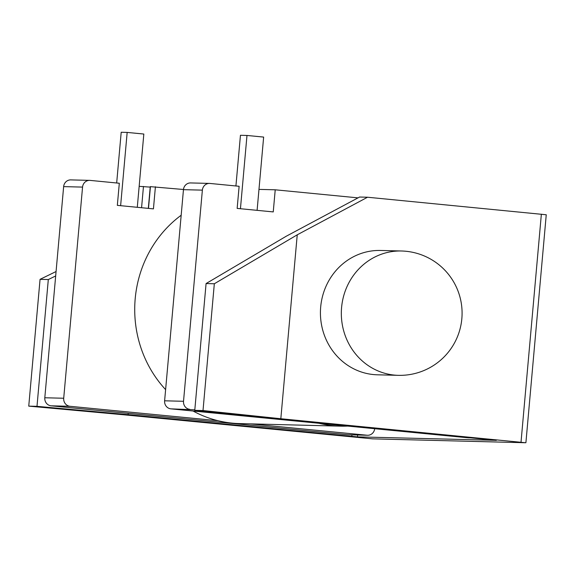 <?xml version="1.0" encoding="UTF-8"?>
<svg xmlns="http://www.w3.org/2000/svg" width="575" height="575" viewBox="0 0 575 575"><rect width="100%" height="100%" fill="white"/><g stroke="black" fill="none" stroke-linecap="round" stroke-linejoin="round"><path stroke-width="0.86" d="M401.479 250.995L380.578 250.463A62.193 58.571 91.5 0 0 320.764 306.144A62.193 58.571 91.5 0 0 377.423 374.807L398.317 375.338A62.193 62.193 0 0 0 461.768 319.456A62.193 62.193 0 0 0 401.479 250.995A62.193 58.571 91.5 0 0 341.665 306.676A62.193 58.571 91.5 0 0 393.609 375.015A62.193 58.571 91.5 0 0 398.317 375.338M347.753 426.082A114.461 107.798 -88.5 0 1 340.522 426.154L239.617 423.595A114.461 107.798 -88.5 0 1 193.028 411.01M165.614 389.627A114.461 107.798 -88.5 0 1 135.197 298.72A114.461 107.798 -88.5 0 1 181.175 215.244M340.522 426.154A114.461 107.798 -88.5 0 1 318.931 423.272M496.29 440.393L269.941 418.241L194.767 410.342L203.011 410.55L280.823 418.729L525.471 442.736L372.722 438.854L123.1 414.726L28.75 406.13L36.994 406.338L128.132 414.64L357.47 436.871L496.297 440.328M367.533 197.232L297.239 234.816L214.324 283.762L206.08 283.554L286.178 236.268L359.576 197.031L367.533 197.232L546.25 214.763L525.902 442.714M297.239 234.816L280.823 418.729M128.254 413.332L128.132 414.64M214.324 283.762L203.011 410.55M206.08 283.554L194.767 410.342M55.674 275.95L48.307 279.551L36.994 406.338M48.307 279.551L40.063 279.335L28.75 406.13M56.07 271.529L40.063 279.335M348.206 434.75L367.116 435.232A7.403 6.972 91.5 0 0 367.583 435.261L348.68 434.779A7.403 6.972 -88.5 0 1 348.206 434.75L51.089 405.813A7.403 6.972 -88.5 0 1 44.807 397.763L63.645 186.616A7.403 6.972 -88.5 0 1 70.775 179.896L89.686 180.37A7.403 6.972 91.5 0 0 82.556 187.098L63.645 186.616M148.321 208.38L150.262 186.638L183.475 189.491M258.973 189.391L275.224 189.8L358.017 197.865M139.164 186.343L150.219 187.112M471.881 437.906L468.488 437.827A7.403 6.972 -88.5 0 1 468.021 437.798L170.904 408.854A7.403 6.972 -88.5 0 1 164.615 400.804L183.461 189.664A7.403 6.972 -88.5 0 1 190.591 182.936L209.501 183.418A7.403 6.972 91.5 0 1 209.968 183.447L239.128 186.286L237.152 208.402L273.247 211.916L275.224 189.8M164.615 400.804L183.526 401.285L202.371 190.138L183.461 189.664M194.81 409.824L170.904 408.854M209.501 183.418A7.403 6.972 91.5 0 0 202.371 190.138M183.526 401.285A7.403 6.972 91.5 0 0 189.807 409.335M367.583 435.261A7.403 6.972 91.5 0 0 374.699 428.706M367.116 435.232L250.434 423.868M218.026 420.713L69.999 406.295L51.089 405.813M44.807 397.763L63.71 398.245A7.403 6.972 91.5 0 0 69.999 406.295M63.71 398.245L82.556 187.098M155.408 186.76L153.439 208.876L117.336 205.361L119.312 183.245L90.153 180.399A7.403 6.972 91.5 0 0 89.686 180.37M141.572 207.719L143.47 186.451M116.675 182.987L121.196 132.264L127.168 132.415L120.628 205.678M127.168 132.415L143.829 134.04L137.288 207.302M235.923 185.969L240.451 135.29L246.984 135.456L240.443 208.725M246.984 135.456L263.645 137.08L257.104 210.342M541.363 214.166L521.022 442.125M351.957 434.865L351.814 436.425M357.643 435.009L357.47 436.871M468.021 437.798L471.651 437.884M150.434 186.631L148.494 208.394"/></g></svg>
